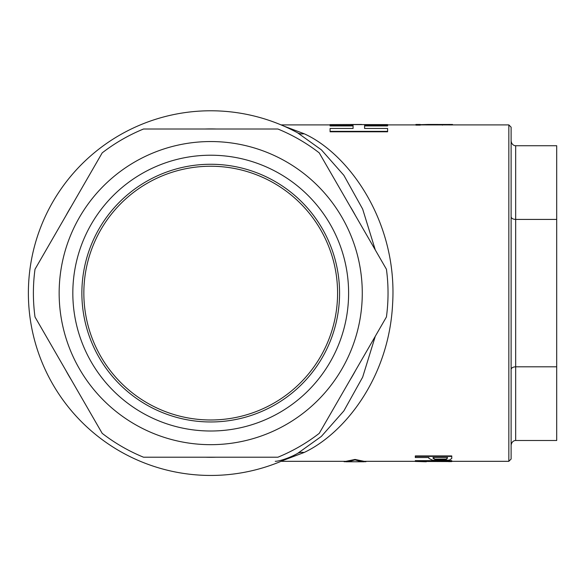 <?xml version="1.0" encoding="UTF-8"?>
<svg xmlns="http://www.w3.org/2000/svg" width="586" height="586" viewBox="0 0 586 586"><rect width="100%" height="100%" fill="white"/><g stroke="black" fill="none" stroke-linecap="round" stroke-linejoin="round"><path stroke-width="0.88" d="M277.896 129.008A177.324 177.324 0 0 1 319.245 152.88L386.423 269.245A177.324 177.324 0 0 1 386.423 316.982L319.245 433.347A177.324 177.324 0 0 1 277.896 457.212L143.533 457.212A177.324 177.324 0 0 1 102.191 433.347L35.006 316.982A177.324 177.324 0 0 1 35.006 269.245L102.191 152.88A177.324 177.324 0 0 1 143.533 129.008L277.896 129.008M210.718 141.548A151.569 151.569 0 0 1 341.975 368.894A151.569 151.569 0 0 1 79.454 368.894A151.569 151.569 0 0 1 210.718 141.548M210.718 155.224A137.893 137.893 0 0 1 330.138 362.06A137.893 137.893 0 0 1 91.299 362.06A137.893 137.893 0 0 1 210.718 155.224M210.718 164.263A128.854 128.854 0 0 1 322.307 357.541A128.854 128.854 0 0 1 99.129 357.541A128.854 128.854 0 0 1 210.718 164.263M210.718 166.241A126.869 126.869 0 0 1 320.586 356.544A126.869 126.869 0 0 1 100.843 356.544A126.869 126.869 0 0 1 210.718 166.241M39.313 261.796L97.891 160.33M152.133 129.008L269.296 129.008M323.545 160.33L382.123 261.796M382.123 324.432L323.545 425.897M269.296 457.212L152.133 457.212M97.891 425.897L39.313 324.432M350.12 379.867L355.548 370.462A164.19 164.19 0 0 1 350.12 379.867L355.548 370.462M205.283 457.212L216.153 457.212A164.19 164.19 0 0 1 205.283 457.212L216.153 457.212M65.881 370.462L71.316 379.867A164.19 164.19 0 0 1 65.881 370.462L71.316 379.867M71.316 206.353L65.881 215.765A164.19 164.19 0 0 1 71.316 206.353L65.881 215.765M216.153 129.008L205.283 129.008A164.19 164.19 0 0 1 216.153 129.008L205.283 129.008M355.548 215.765L350.12 206.353A164.19 164.19 0 0 1 355.548 215.765L350.12 206.353M375.304 336.239L362.646 377.186L343.857 410.911L321.37 436.409L297.571 453.432A182.334 182.334 0 0 1 31.344 260.367A182.334 182.334 0 0 1 297.571 132.795L321.414 149.855L343.872 175.331L362.653 209.063L375.304 249.98M283.976 460.083L304.09 452.502C343.901 433.838 388.826 378.395 392.598 304.156C397.806 221.376 348.238 153.525 304.09 133.725L283.976 126.136M435.215 459.197L446.18 459.102L447.572 457.93L446.18 459.556L440.621 459.959L435.215 459.644L433.032 458.23L433.032 457.527L435.215 459.644M452.531 124.906L452.531 124.474L428.234 124.452L420.235 124.686L420.235 125.14L415.928 125.14L415.928 124.686L415.928 125.14M420.235 124.686L415.928 124.686M428.908 124.452L448.839 124.474M452.531 124.474L448.422 124.452M452.531 124.928L420.235 124.906M387.602 131.352L387.602 131.791L330.079 131.791L330.079 131.352L387.602 131.352L387.602 128.466L364.595 128.466L364.595 125.477L387.602 125.477L387.602 124.598L350.758 124.598L372.44 124.598M353.087 125.931L330.079 125.931L330.079 125.477L353.087 125.477L353.087 128.466L330.079 128.466L330.079 131.352M387.602 125.477L387.602 125.931L364.595 125.931M281.097 461.321L345.887 461.321L355.013 459.453L364.133 461.321L415.298 461.321M428.893 457.944L428.893 457.527L415.298 457.527L415.298 456.369L451.762 456.369L451.762 458.435L449.491 460.061L440.775 460.625L432.673 460.222L428.893 458.391L428.893 457.527M415.298 456.369L415.298 455.93L451.762 455.93L451.762 456.369M415.298 461.446L415.298 460.647L451.762 460.647L451.762 461.578L415.298 461.446L426.286 461.775M433.032 457.527L447.572 457.527M415.298 461.101L451.762 461.101M448.656 461.643L451.762 461.578M344.07 461.321L344.07 461.702L348.633 461.607L355.013 459.907L361.394 461.607L365.95 461.702L365.95 461.321M355.013 459.453L355.013 459.907M361.599 124.452L330.079 124.598L330.079 125.477M511.117 445.756L511.117 369.436L511.117 445.756A5.267 4.556 -90 0 1 515.673 440.496L556.7 440.496L556.7 145.731L515.673 145.731A5.267 4.556 90 0 1 511.117 140.472L511.117 216.791L511.117 140.472M511.117 369.436C511.395 367.84 512.911 366.961 515.673 366.799L556.7 366.799M511.117 216.791C511.395 218.388 512.911 219.267 515.673 219.42L556.7 219.42M511.117 293.11L511.117 127.184L508.838 124.906L508.838 461.321L511.117 459.036L511.117 293.11M304.09 452.502A13.676 11.163 -118.4 0 0 297.571 453.432A182.334 182.334 0 0 1 31.344 260.367A182.334 182.334 0 0 1 297.571 132.795A13.676 11.163 118.4 0 0 304.09 133.725M442.415 125.14L442.415 124.686M427.238 124.906L427.238 124.466M446.18 459.102L446.18 459.556M440.621 459.512L440.621 459.959M515.673 440.496L515.673 145.731M297.571 453.432C291.821 456.772 281.807 460.677 276.123 461.27L275.252 461.321M415.928 124.452L420.235 124.452M451.762 461.321L508.838 461.321M281.097 124.906L330.079 124.906M387.602 124.906L415.928 124.906M452.341 124.906L508.838 124.906M345.887 461.775L364.133 461.775"/></g></svg>
